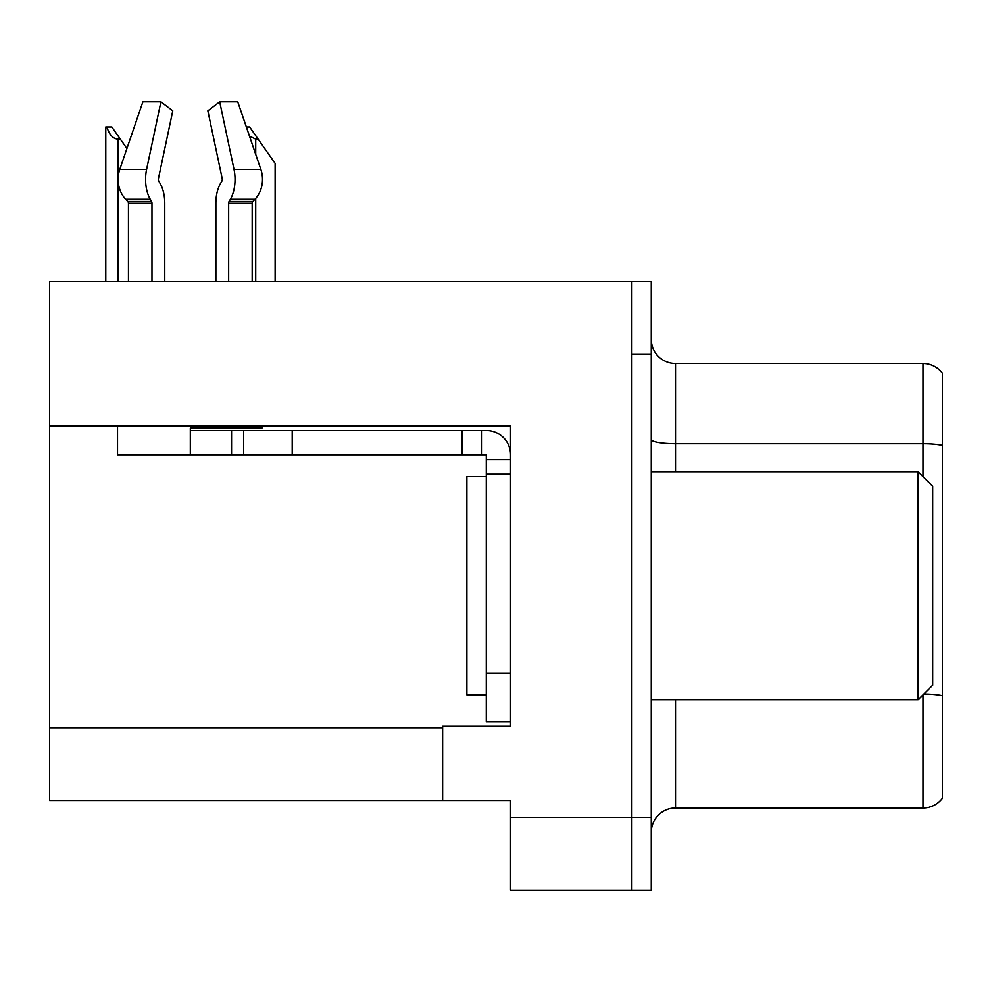 <?xml version="1.0" encoding="UTF-8"?>
<svg xmlns="http://www.w3.org/2000/svg" width="992" height="992" viewBox="0 0 992 992"><rect width="100%" height="100%" fill="white"/><g stroke="black" fill="none" stroke-linecap="round" stroke-linejoin="round"><path stroke-width="1.49" d="M510.558 474.164L510.558 673.109L486.291 673.109L486.291 721.63L510.558 721.63L510.558 673.109L510.558 726.231L442.63 726.231L442.63 800.47L49.6 800.47L49.6 425.89L510.558 425.89L510.558 474.164L486.291 474.164L486.291 454.758L462.036 454.758L462.036 430.491L486.291 430.491A24.267 24.267 0 0 1 510.558 454.77M442.63 800.47L510.558 800.47L510.558 890.233L631.867 890.233L631.867 817.458L631.867 890.233L651.273 890.233L651.273 817.458L631.867 817.458L631.867 281.294L49.6 281.294L49.6 425.89M651.273 832.251A24.267 24.267 0 0 1 675.527 807.996L922.994 807.996L922.994 694.933M631.867 281.294L651.273 281.294L651.273 354.07L631.867 354.07L631.867 817.458L510.558 817.458M942.4 373.24A24.267 24.267 0 0 0 922.994 363.531A24.267 24.267 0 0 1 942.4 373.24A24.267 24.267 0 0 0 922.994 363.531A24.267 24.267 0 0 1 942.4 373.24L942.4 798.287A24.267 24.267 0 0 1 922.994 807.996M651.273 354.07L651.273 817.458M942.4 447.094L942.4 445.408A24.267 4.216 180 0 0 922.994 443.722L922.994 363.531L675.527 363.531A24.267 24.267 0 0 1 651.273 339.276A24.267 24.267 0 0 0 675.527 363.531L675.527 471.733M228.656 281.294L228.656 203.273A2.43 1.277 90 0 1 229.078 201.463L230.367 199.268A26.685 14.062 -90 0 0 234.025 169.446L219.703 101.767L237.745 101.767L260.859 169.446L237.745 101.767L246.363 126.988L249.637 126.988L258.131 139.128L255.713 139.128L249.488 136.14M275.119 281.294L275.119 163.382L258.131 139.128M106.913 126.988L111.836 126.988L120.33 139.128L117.912 139.128C112.902 138.731 109.232 134.689 106.913 126.988L105.784 126.988L105.784 281.294M120.33 139.128L126.914 148.527M221.836 181.201A2.43 1.277 90 0 0 222.171 178.486A2.43 1.277 90 0 1 221.836 181.201A2.43 1.277 90 0 0 222.171 178.486A2.43 1.277 90 0 1 221.836 181.201L220.546 183.408A26.685 14.062 -90 0 0 215.872 203.273L215.872 281.294M261.987 425.89L261.987 428.073L190.315 428.073L190.315 430.491L243.685 430.491L243.685 454.758L117.527 454.758L117.527 425.89M234.025 169.446L260.859 169.446A26.685 22.68 90 0 1 254.956 199.268L252.861 201.463A2.43 2.058 -90 0 0 252.179 203.273L252.179 281.294M164.759 281.294L164.759 203.273A26.685 14.062 90 0 0 160.084 183.408L158.794 181.201A2.43 1.277 -90 0 1 158.46 178.486L172.782 110.806L160.915 101.767L146.593 169.446A26.685 14.062 90 0 0 150.251 199.268L151.553 201.463A2.43 1.277 -90 0 1 151.974 203.273L151.974 281.294M128.452 281.294L128.452 203.273A2.43 2.058 90 0 0 127.757 201.463L125.674 199.268A26.685 22.68 -90 0 1 119.772 169.446L142.885 101.767L160.915 101.767M158.46 178.486A2.43 1.277 -90 0 0 158.794 181.201L160.084 183.408M219.703 101.767L207.849 110.806L222.171 178.486M243.685 430.491L462.036 430.491M243.685 454.758L462.036 454.758M486.291 721.63L510.558 721.63M481.442 454.758L481.442 430.491M510.558 459.606L486.291 459.606M486.291 673.109L486.291 474.164M486.291 476.594L466.885 476.594L466.885 694.933L486.291 694.933M918.133 699.794L932.691 685.236L932.691 486.291L918.133 471.733L918.133 699.794L651.273 699.794M651.273 471.733L918.133 471.733M49.6 727.694L442.63 727.694M675.527 699.794L675.527 807.996M922.994 476.594L922.994 443.722L675.527 443.722A24.267 4.216 -0 0 1 651.273 439.518M942.4 695.789A24.267 4.216 180 0 0 923.825 694.102M675.527 363.531A24.267 24.267 0 0 1 651.273 339.276M255.713 281.294L255.713 198.425M255.713 154.38L255.713 139.128M117.912 281.294L117.912 139.128M190.315 454.758L190.315 430.491M252.179 203.273L228.656 203.273M151.974 203.273L128.452 203.273M146.593 169.446L119.772 169.446M150.251 199.268L125.674 199.268M254.956 199.268L230.367 199.268M151.553 201.463L127.757 201.463M252.861 201.463L229.078 201.463M292.206 454.758L292.206 430.491M231.558 454.758L231.558 430.491"/></g></svg>
